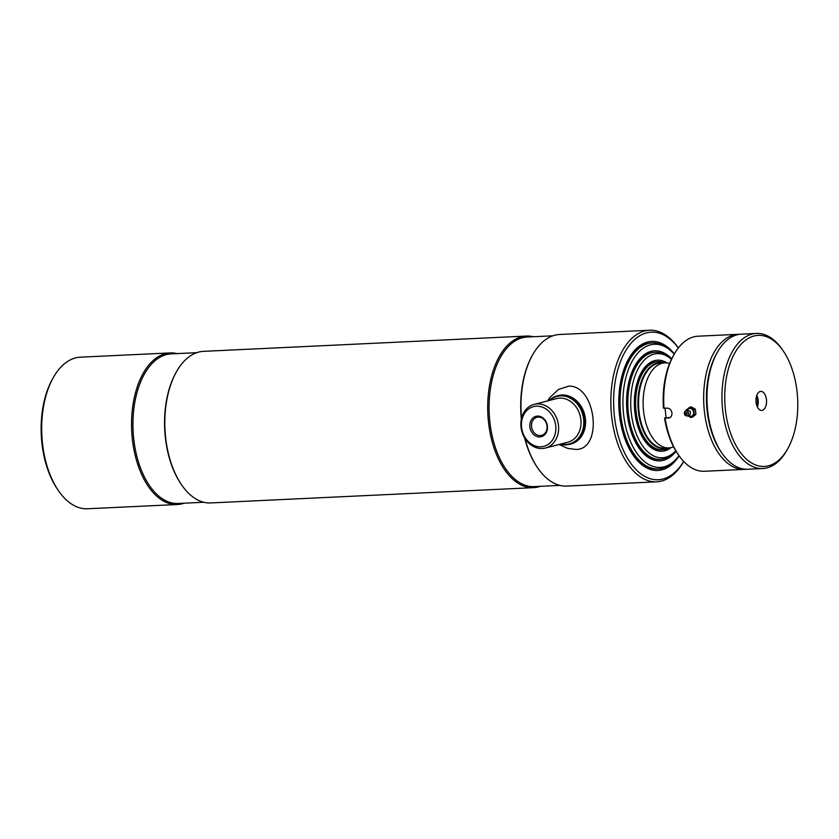 <?xml version="1.0" encoding="UTF-8"?>
<svg xmlns="http://www.w3.org/2000/svg" width="839" height="839" viewBox="0 0 839 839"><rect width="100%" height="100%" fill="white"/><g stroke="black" fill="none" stroke-linecap="round" stroke-linejoin="round"><path stroke-width="1.26" d="M196.714 352.674L171.072 353.89A74.881 41.583 87.3 0 0 133.768 439.258A74.881 41.583 87.3 0 0 178.162 503.473L203.793 502.257M533.205 336.743A75.877 42.139 87.3 0 0 526.336 336.061L203.478 351.352A75.877 42.139 87.3 0 0 176.295 372.055L175.865 372.82A74.881 41.583 87.3 0 0 165.388 437.759A74.881 41.583 87.3 0 0 181.14 484.176L181.633 484.9A75.877 42.139 87.3 0 0 210.652 502.939L533.52 487.648A75.877 42.139 87.3 0 0 540.285 486.326M177.06 353.607A75.877 42.139 87.3 0 0 170.191 352.925A75.877 42.139 87.3 0 0 132.394 439.437A75.877 42.139 87.3 0 0 177.375 504.512A75.877 42.139 87.3 0 0 184.14 503.19M170.191 352.925L80.324 357.183A75.877 42.139 87.3 0 0 53.14 377.886A75.877 42.139 87.3 0 0 42.516 443.695A75.877 42.139 87.3 0 0 58.478 490.731A75.877 42.139 87.3 0 0 87.508 508.77L177.375 504.512M53.14 377.886L52.291 379.417A73.874 41.027 87.3 0 0 41.95 443.495A73.874 41.027 87.3 0 0 57.492 489.284L58.478 490.731M176.295 372.055A75.877 42.139 87.3 0 0 165.671 437.864A75.877 42.139 87.3 0 0 181.633 484.9M526.336 336.061A75.877 42.139 87.3 0 0 488.539 422.573A75.877 42.139 87.3 0 0 533.52 487.648M552.859 335.81L527.217 337.026A74.881 41.583 87.3 0 0 489.913 422.395A74.881 41.583 87.3 0 0 534.307 486.61L559.938 485.393M524.595 437.843A74.881 41.583 87.3 0 0 537.285 467.313L537.778 468.036A75.877 42.139 87.3 0 0 566.807 486.075L656.675 481.817A75.877 42.139 87.3 0 0 683.68 461.429M525.004 438.524A75.877 42.139 87.3 0 0 537.778 468.036M678.311 347.975A75.877 42.139 87.3 0 0 649.491 330.23A75.877 42.139 87.3 0 0 611.694 416.742A75.877 42.139 87.3 0 0 656.675 481.817M678.29 348.007A73.874 41.027 87.3 0 0 632.176 341.966A73.874 41.027 87.3 0 0 614.442 416.385A73.874 41.027 87.3 0 0 642.779 475.189A73.874 41.027 87.3 0 0 683.659 461.408M674.325 353.943A64.613 35.878 87.3 0 0 651.693 341.41A64.613 35.878 87.3 0 0 619.497 415.074A64.613 35.878 87.3 0 0 657.807 470.48A64.613 35.878 87.3 0 0 679.15 455.871M649.491 330.23L559.623 334.488A75.877 42.139 87.3 0 0 532.44 355.191A75.877 42.139 87.3 0 0 521.543 418.242M532.44 355.191L532.01 355.956A74.881 41.583 87.3 0 0 521.344 419.112M560.421 444.146A25.044 20.692 -104.5 0 0 566.283 444.838A25.044 20.692 -104.5 0 0 569.775 444.313A25.044 20.692 -104.5 0 0 583.986 416.973A25.044 20.692 -104.5 0 0 560.725 395.295A25.044 20.692 -104.5 0 0 557.222 395.83A25.044 20.692 -104.5 0 0 549.126 400.507M561.113 443.967A24.541 20.272 -104.5 0 0 565.947 444.418A24.541 20.272 -104.5 0 0 583.619 419.175A24.541 20.272 -104.5 0 0 560.504 395.861A24.541 20.272 -104.5 0 0 549.807 400.329M537.233 403.926A22.538 18.615 -104.5 0 0 534.076 404.408A22.538 18.615 -104.5 0 0 521.292 429.012A22.538 18.615 -104.5 0 0 542.235 448.519A22.538 18.615 -104.5 0 0 545.381 448.047A22.538 18.615 -104.5 0 0 558.176 423.433A22.538 18.615 -104.5 0 0 537.233 403.926M536.362 406.191A20.535 16.969 -104.5 0 0 521.575 427.313A20.535 16.969 -104.5 0 0 540.914 446.82A20.535 16.969 -104.5 0 0 555.701 425.698A20.535 16.969 -104.5 0 0 536.362 406.191M537.474 416.092A10.529 8.705 75.5 0 1 547.385 426.097A10.529 8.705 75.5 0 1 539.802 436.93A10.529 8.705 75.5 0 1 529.891 426.925A10.529 8.705 75.5 0 1 537.474 416.092M540.326 435.567A9.334 7.708 -104.5 0 0 541.637 435.368A9.334 7.708 -104.5 0 0 546.923 425.184A9.334 7.708 -104.5 0 0 538.26 417.109A9.334 7.708 -104.5 0 0 536.95 417.308A9.334 7.708 -104.5 0 0 531.664 427.491A9.334 7.708 -104.5 0 0 540.326 435.567M570.331 444.156A25.044 20.692 -104.5 0 0 585.15 417.025A25.044 20.692 -104.5 0 0 561.826 395.012A25.044 20.692 -104.5 0 0 557.778 395.693M559.068 444.502L567.72 448.383L575.827 449.442C603.461 449.735 596.11 384.975 568.727 386.139L558.407 389.485L549.818 397.602L547.773 400.864M679.013 455.682A61.656 34.242 -92.7 0 1 673.119 462.037L671.41 463.453A63.103 35.039 -92.7 0 1 658.143 468.959A63.103 35.039 -92.7 0 1 620.734 414.844A63.103 35.039 -92.7 0 1 652.176 342.889A63.103 35.039 -92.7 0 1 665.904 347.126L667.739 348.374A61.656 34.242 -92.7 0 1 674.21 354.142M673.119 462.037A61.656 34.242 -92.7 0 1 623.608 414.539A61.656 34.242 -92.7 0 1 667.739 348.374M676.045 451.225A55.091 30.592 -92.7 0 1 659.853 460.863A55.091 30.592 -92.7 0 1 627.184 413.617A55.091 30.592 -92.7 0 1 654.64 350.796A55.091 30.592 -92.7 0 1 671.672 358.861M675.773 450.763A52.144 28.956 -92.7 0 1 673.161 453.238L671.462 454.654A53.591 29.764 -92.7 0 1 660.199 459.342A53.591 29.764 -92.7 0 1 628.421 413.375A53.591 29.764 -92.7 0 1 655.123 352.275A53.591 29.764 -92.7 0 1 666.785 355.872L668.61 357.12A52.144 28.956 -92.7 0 1 671.441 359.344M673.161 453.238A52.144 28.956 -92.7 0 1 631.295 413.082A52.144 28.956 -92.7 0 1 668.61 357.12M671.043 447.607A45.579 25.306 -92.7 0 1 634.871 412.148A45.579 25.306 -92.7 0 1 667.036 362.93M662.82 362.941A42.915 23.828 87.3 0 0 638.406 411.676A42.915 23.828 87.3 0 0 666.848 447.995M664.467 362.868A44.079 24.478 87.3 0 0 658.07 361.661A44.079 24.478 87.3 0 0 636.109 411.918A44.079 24.478 87.3 0 0 662.244 449.714A44.079 24.478 87.3 0 0 668.494 447.911M669.606 363.497A42.569 23.639 87.3 0 0 664.803 362.847A42.569 23.639 87.3 0 0 662.086 363.266A42.569 23.639 87.3 0 0 643.356 408.95A42.569 23.639 87.3 0 0 668.83 447.9A42.569 23.639 87.3 0 0 671.536 447.491A42.569 23.639 87.3 0 0 673.549 446.799M664.803 362.847L660.22 363.067A42.569 23.639 87.3 0 0 657.514 363.476A42.569 23.639 87.3 0 0 638.783 409.159A42.569 23.639 87.3 0 0 664.247 448.12L668.83 447.9M757.271 406.737A20.136 11.18 87.3 0 0 756.736 395.473M657.619 361.693A44.079 24.478 87.3 0 0 635.196 411.959A44.079 24.478 87.3 0 0 661.782 449.725M665.358 362.836A46.082 25.59 87.3 0 0 659.779 360.246M664.069 450.963A46.082 25.59 87.3 0 0 669.386 447.858M655.123 352.275L654.21 352.317A53.591 29.764 87.3 0 0 627.509 413.428A53.591 29.764 87.3 0 0 659.276 459.384L660.199 459.342M652.176 342.889L651.263 342.931A63.103 35.039 87.3 0 0 619.822 414.886A63.103 35.039 87.3 0 0 657.231 469.001L658.143 468.959M721.456 452.42A65.61 36.434 -92.7 0 1 707.162 411.037A65.61 36.434 -92.7 0 1 716.768 353.376M746.144 469.242A67.613 37.545 -92.7 0 1 744.487 469.389A67.613 37.545 -92.7 0 1 704.403 411.404A67.613 37.545 -92.7 0 1 738.089 334.31A67.613 37.545 -92.7 0 1 739.757 334.3M664.006 408.31A67.613 37.545 -92.7 0 1 673.927 354.645L673.067 356.187A65.61 36.434 -92.7 0 0 663.439 408.111L667.33 408.153C669.858 408.341 671.399 409.935 671.945 412.935C672.081 415.945 670.906 417.654 668.442 418.063L664.551 418.021L670.277 417.423M669.144 417.958L669.795 417.717M744.487 469.389L704.54 471.277A67.613 37.545 -92.7 0 1 678.688 455.199A67.613 37.545 -92.7 0 1 665.117 418.221M665.033 408.268L666.082 417.623M678.688 455.199L677.692 453.752A65.61 36.434 -92.7 0 1 664.551 418.021M673.927 354.645A67.613 37.545 -92.7 0 1 698.142 336.198L738.089 334.31M797.05 391.635A65.61 36.434 -92.7 0 1 787.863 448.54A65.61 36.434 -92.7 0 1 751.272 462.803A65.61 36.434 -92.7 0 1 725.462 410.177A65.61 36.434 -92.7 0 1 741.77 343.497A65.61 36.434 -92.7 0 1 783.248 350.964A65.61 36.434 -92.7 0 1 797.05 391.635M787.863 448.54L787.013 450.071A67.613 37.545 -92.7 0 1 762.787 468.519A67.613 37.545 -92.7 0 1 722.704 410.533A67.613 37.545 -92.7 0 1 756.4 333.44A67.613 37.545 -92.7 0 1 782.252 349.517L783.248 350.964M762.787 468.519L747.811 469.232A67.613 37.545 -92.7 0 1 721.949 453.154A67.613 37.545 -92.7 0 1 707.728 411.246A67.613 37.545 -92.7 0 1 717.198 352.6A67.613 37.545 -92.7 0 1 741.414 334.153L756.4 333.44M721.949 453.154L720.963 451.707A65.61 36.434 -92.7 0 1 707.162 411.037A65.61 36.434 -92.7 0 1 716.338 354.131L717.198 352.6M757.355 406.915A39.569 39.569 0 0 0 756.809 395.295A9.512 5.286 -92.7 0 1 758.131 399.951A9.512 5.286 -92.7 0 1 757.376 406.946M756.065 402.248A9.512 5.286 -92.7 0 1 760.805 391.394A9.512 5.286 -92.7 0 1 766.447 399.563A9.512 5.286 -92.7 0 1 761.707 410.407A9.512 5.286 -92.7 0 1 756.065 402.248M686.879 413.994A2.507 2.066 75.5 0 1 686.543 412.683M687.487 409.925A4.006 3.314 75.5 0 1 692.941 410.302A4.006 3.314 75.5 0 1 692.962 415.085A4.006 3.314 75.5 0 1 689.05 415.955M684.792 414.728A2.507 2.066 75.5 0 1 688.116 412.085A2.507 2.066 75.5 0 1 684.792 414.728M686.952 413.008A0.755 0.619 75.5 0 1 685.956 413.805A0.755 0.619 75.5 0 1 686.952 413.008M686.271 410.187L686.26 410.114A5.16 4.258 75.5 0 1 686.312 409.967L689.637 407.314A5.16 4.258 75.5 0 1 689.773 407.314L691.42 406.884L695.3 409.201L693.664 409.621A5.16 4.258 75.5 0 1 693.748 409.757L695.384 409.338L695.94 414.298L694.304 414.718A5.16 4.258 75.5 0 1 694.252 414.865L695.888 414.435L692.563 417.088L690.917 417.518A5.16 4.258 75.5 0 1 690.791 417.518L688.525 416.175M690.917 417.518L694.252 414.865M694.304 414.718L693.748 409.757M693.664 409.621L689.773 407.314M691.231 406.936L689.637 407.314M545.381 448.047L567.783 442.237A22.538 18.615 -104.5 0 0 580.578 417.633A22.538 18.615 -104.5 0 0 559.634 398.126A22.538 18.615 -104.5 0 0 556.488 398.609L534.076 404.408M558.323 395.536L557.222 395.83M570.887 444.03L569.775 444.313M658.07 361.661L657.157 361.703M662.244 449.714L661.321 449.756M690.287 411.456C686.292 409.054 684.467 410.166 684.813 414.802C688.809 417.193 690.633 416.081 690.287 411.456"/></g></svg>
